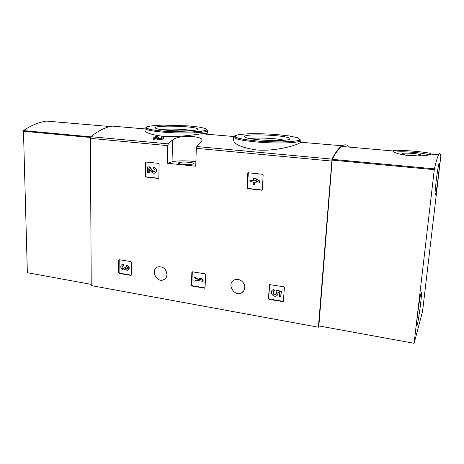 <?xml version="1.0" encoding="UTF-8"?>
<svg xmlns="http://www.w3.org/2000/svg" width="464" height="464" viewBox="0 0 464 464"><rect width="100%" height="100%" fill="white"/><g stroke="black" fill="none" stroke-linecap="round" stroke-linejoin="round"><path stroke-width="0.7" d="M158.508 163.345L159.111 164.088L158.856 177.857L158.311 178.46L145.829 177.045L145.238 176.314L145.423 162.644L146.038 162.035L158.508 163.345M130.871 261.597L131.44 262.311L131.329 274.932L130.987 275.436L119.161 273.441L118.598 272.739L118.651 260.2L119.016 259.683L130.871 261.597M195.733 166.211L196.295 148.323L196.817 146.543L200.773 142.506L202.037 140.377C202.977 135.749 178.582 134.659 172.556 139.954L168.316 143.892L167.777 145.638L167.4 163.258L195.733 166.211M319.203 325.983L318.408 327.219L91.234 285.575L90.37 138.359L90.961 136.694C98.188 130.842 105.247 127.316 112.137 126.109L144.948 128.917M318.408 327.219L332.009 159.117C335.681 151.995 339.045 147.546 342.09 145.777C344.932 144.165 347.403 144.606 349.502 147.105M166.965 274.491C166.153 268.888 163.2 266.336 158.114 266.835C150.342 268.894 155.933 282.854 163.328 279.896C165.59 278.974 166.802 277.176 166.965 274.491M244.777 287.628C245.265 282.344 238.844 277.605 234.384 279.914C226.287 283.289 234.053 297.18 241.593 292.807C243.53 291.705 244.592 289.977 244.777 287.628M283.8 286.798L284.432 287.581L283.289 301.658L269.05 299.379L268.424 298.601L269.532 284.589L283.8 286.798M205.175 273.841L205.778 274.589L204.984 288.196L192.032 286.05L191.441 285.314L191.847 272.287L192.195 271.776L205.175 273.841M262.502 174.255L263.152 175.038L262.346 189.59L261.76 190.217L247.683 188.633L247.045 187.856L247.764 173.42L248.402 172.782L262.502 174.255M144.954 128.371L145.667 127.791C145.864 127.559 144.258 129.352 162.957 131.167L152.047 129.833L146.346 128.255L146.781 126.771C150.081 125.93 155.62 125.379 163.386 125.118L188.883 125.924L199.427 127.124L205.772 128.609L206.515 130.123L201.179 131.347L190.576 132.014L162.957 131.167C172.956 131.938 182.723 132.205 192.264 131.967L204.926 130.715L206.979 129.85L207.721 130.43C208.696 132.843 182.642 133.916 162.574 132.083C151.2 131.016 145.325 129.781 144.954 128.371L144.93 130.1C145.261 132.681 151.113 134.722 162.493 136.225C175.752 137.512 193.186 134.954 201.585 133.765L207.628 133.139L201.91 133.789M163.369 137.443L161.756 136.677L161.153 137.135L162.011 137.547C161.263 138.26 160.248 138.4 158.972 137.97L157.389 136.288L155.73 136.138L153.085 138.197L153.068 139.252L154.274 139.362L156.269 137.762L157.65 139.287C160.045 140.111 161.942 139.844 163.345 138.487L163.369 137.443C161.965 138.788 160.068 139.055 157.673 138.237L157.65 139.287M256.186 149.907C276.196 151.815 299.367 144.49 300.684 142.239L300.956 140.325C301.681 142.9 277.64 143.915 256.604 141.984C241.843 140.557 234.181 138.916 233.618 137.048L233.496 139.78C233.873 144.246 241.437 147.622 256.186 149.907M153.085 138.197L154.292 138.307L156.287 136.723L157.673 138.237M156.287 136.723L156.269 137.762M161.153 137.135L161.136 138.11M154.292 138.307L154.274 139.362M167.231 130.303C159.43 129.584 155.44 128.743 155.249 127.786C154.976 124.804 198.215 126.243 197.583 129.178C198.36 130.813 180.763 131.521 167.231 130.303M160.991 129.595C167.736 128.569 185.177 129.143 191.8 130.599M260.2 139.919C250.102 138.962 244.888 137.849 244.574 136.578C244.337 133.162 290.638 135.389 289.988 138.782C290.621 140.528 274.398 141.207 260.2 139.919M249.957 138.62C256.859 137.344 277.565 138.342 284.357 140.29M195.872 161.762C188.668 160.498 176.042 160.527 172.051 161.837L167.4 163.258M188.987 162.284C183.674 161.872 180.189 162.069 178.518 162.864L178.425 163.044C177.967 164.569 193.766 165.074 193.43 163.525C193.302 163.009 191.823 162.597 188.987 162.284M283.51 301.368L269.364 299.042L268.737 298.271L269.596 284.554M276.677 290.18L276.979 289.855L281.352 291.682L281.056 292.007L276.677 290.18L276.115 291.723C276.84 292.813 276.747 293.735 275.836 294.489C273.076 294.628 272.322 293.526 273.563 291.177L274.125 290.963L273.36 289.64L273.667 289.316L274.433 290.638L274.125 290.963M276.3 294.048L276.138 294.164C273.812 294.536 272.902 293.584 273.395 291.299M278.296 292.256L277.426 295.069M272.31 290.238L273.667 289.316M281.352 291.682L280.749 296.734L279.403 296.502L279.641 292.813L277.861 292.071C278.301 293.619 277.919 294.837 276.718 295.713C273.319 298.085 269.091 291.92 272.739 289.919L273.36 289.64M280.749 296.734L281.056 292.007M131.271 275.181L119.642 273.168L119.08 272.467L119.202 259.672M127.971 270.036C129.937 268.099 129.578 266.388 126.881 264.903L126.405 265.164L126.394 266.394C127.815 267.154 128.023 268.064 127.026 269.114L126.898 269.161C126.005 269.23 125.483 268.766 125.332 267.769L125.338 267.351L124.207 267.16L123.499 268.586L122.502 268.349C121.62 267.293 121.678 266.469 122.676 265.872L123.163 265.849L123.169 264.625L123.65 264.364L123.639 265.588L123.163 265.849M127.327 268.905L125.808 267.502L125.332 267.769M124.207 267.16L125.814 267.09L125.808 267.502M125.814 267.09L125.338 267.351M123.917 268.337L122.983 268.082L122.705 265.86M126.405 265.164C129.183 266.771 129.485 268.505 127.322 270.367L124.729 269.491M122.084 264.718L123.65 264.364M124.758 269.474L124.079 269.822C121.237 270.767 119.318 265.327 122.264 264.66L123.169 264.625M205.25 287.929L192.432 285.749L191.841 285.012L192.316 271.747M199.271 278.272L199.671 277.982L201.434 278.278L203.157 279.757L202.762 280.053L201.04 278.574L199.271 278.272L200.993 279.757L195.187 278.777L195.228 277.594L193.998 277.391L193.882 281.016L195.112 281.225L195.147 280.047L202.716 281.329L202.762 280.053M201.434 278.278L201.04 278.574M193.998 277.391L195.628 277.304L195.588 278.487L200.471 279.305M195.588 278.487L195.187 278.777M195.628 277.304L195.228 277.594M195.535 280.111L195.112 281.225M203.157 279.757L203.11 281.033L202.716 281.329M158.682 178.298L146.299 176.894L145.708 176.163L146.09 162.04M154.773 173.084C157.429 171.054 157.221 169.157 154.141 167.394L153.683 167.539L153.659 168.873C155.382 169.986 155.411 171.007 153.752 171.941L152.615 171.349L149.298 167.063L147.633 166.883L147.552 172.596L148.753 172.73L148.816 168.42L151.722 172.173L153.868 173.281C157.029 173.403 156.849 167.73 153.683 167.539M154.338 171.784L152.615 171.349M147.633 166.883L149.768 166.924L153.079 171.199M149.768 166.924L149.298 167.063M149.275 169.006L149.222 172.579L148.753 172.73M262.16 190.025L248.037 188.454L247.393 187.676L248.339 172.782M253.588 178.292L255.287 178.275L260.031 181.117L259.695 181.291L254.945 178.437L253.588 178.292L253.466 180.612L249.98 180.229L249.91 181.639L253.39 182.016L253.274 184.33L254.632 184.481L254.753 182.166L256.209 182.329L256.285 180.914L254.823 180.757L254.875 179.852L259.62 182.7L259.695 181.291M255.287 178.275L254.945 178.437M249.98 180.229L253.477 180.403M255.084 182.201L254.974 184.307L254.632 184.481M256.615 180.896L256.209 182.329M255.194 180.044L255.165 180.589L256.308 180.711M255.165 180.589L254.823 180.757M260.031 181.117L259.62 182.7M434.385 168.855C436.137 161.449 437.546 156.751 438.608 154.761C439.715 152.731 440.446 153.288 440.8 156.432L422.559 311.425L414.108 343.308L434.385 168.855L332.218 159.338C335.803 152.488 339.085 148.196 342.067 146.467L392.863 150.951C393.484 152.749 399.098 154.338 409.706 155.724C421.126 156.223 428.162 155.678 430.795 154.089L430.975 153.816C431.735 152.372 393.414 148.95 392.898 150.835M332.218 159.338L318.867 325.919L414.108 343.308M436.085 181.801C437.314 171.761 438.318 165.631 439.083 163.403C440.498 160.312 436.56 193.25 435.307 195.06C434.797 195.396 435.058 190.977 436.085 181.801M417.513 314.789C418.609 305.202 420.535 293.735 421.173 292.854C422.692 289.658 418.325 323.646 416.968 325.56C416.475 326.041 416.655 322.451 417.513 314.789M394.342 152.291C400.194 150.916 422.75 152.552 428.945 154.837M410.582 155.62C405.24 155.092 402.398 154.477 402.068 153.781C401.87 152.244 421.614 153.735 421.103 155.231C420.332 155.945 416.829 156.078 410.582 155.62M405.519 154.976L417.409 155.887M110.09 126.544L46.626 121.092C39.022 122.131 31.297 125.292 23.455 130.581L27.353 272.699L91.228 284.362M90.37 138.359L167.777 145.638M196.295 148.323L331.598 161.049M196.817 146.543L332.009 159.117M90.961 136.694L168.316 143.892M233.618 137.048L234.245 136.399L236.002 137.495C238.032 138.249 241.814 139.067 247.335 139.937L256.928 140.992L244.041 139.432L236.205 137.559L234.778 135.772L239.673 134.409L249.649 133.707C258.228 133.603 267.229 133.881 276.654 134.537L288.95 135.923L297.378 137.68L300.127 139.496L296.299 141.004L286.329 141.868C277.089 142.036 267.293 141.74 256.934 140.992C278.841 143.335 302.69 140.859 300.057 139.797L300.956 140.325M172.556 139.954L172.051 161.837M283.115 301.42L282.82 301.757M269.364 299.042L269.05 299.379M268.737 298.271L268.424 298.601M269.549 284.757L269.236 285.07M131.219 275.169L130.749 275.448M119.642 273.168L119.161 273.441M119.08 272.467L118.598 272.739M119.138 259.944L118.651 260.2M122.983 268.082L122.502 268.349M205.047 287.929L204.659 288.237M192.432 285.749L192.032 286.05M191.841 285.012L191.441 285.314M192.253 272.003L191.847 272.287M158.671 178.309L158.236 178.46M146.299 176.894L145.829 177.045M145.708 176.163L145.238 176.314M145.899 162.51L145.423 162.644M261.951 190.031L261.621 190.217M248.037 188.454L247.683 188.633M247.393 187.676L247.045 187.856M248.118 173.263L247.764 173.42M332.056 160.115L434.258 169.673M90.486 137.512L23.2 131.219M90.805 136.851L23.455 130.581M201.585 133.76L233.868 136.52M300.684 142.233L342.09 145.777M207.721 130.43L207.628 133.139M197.02 129.705L197.583 129.178M155.811 128.371L155.249 127.786M289.263 139.426L289.988 138.782M245.241 137.315L244.574 136.578M165.428 278.504L163.328 279.896M243.791 290.777L241.593 292.807M276.138 294.164L275.836 294.489M273.047 289.6L272.739 289.919M127.293 268.934L126.898 269.161M123.871 268.383L123.499 268.586M122.745 264.399L122.264 264.66M158.613 178.356L158.311 178.46M154.216 171.79L153.752 171.941M262.09 190.031L261.76 190.217M430.795 154.089L438.608 154.761M420.744 155.515L421.103 155.231M402.363 154.123L402.068 153.781"/></g></svg>
